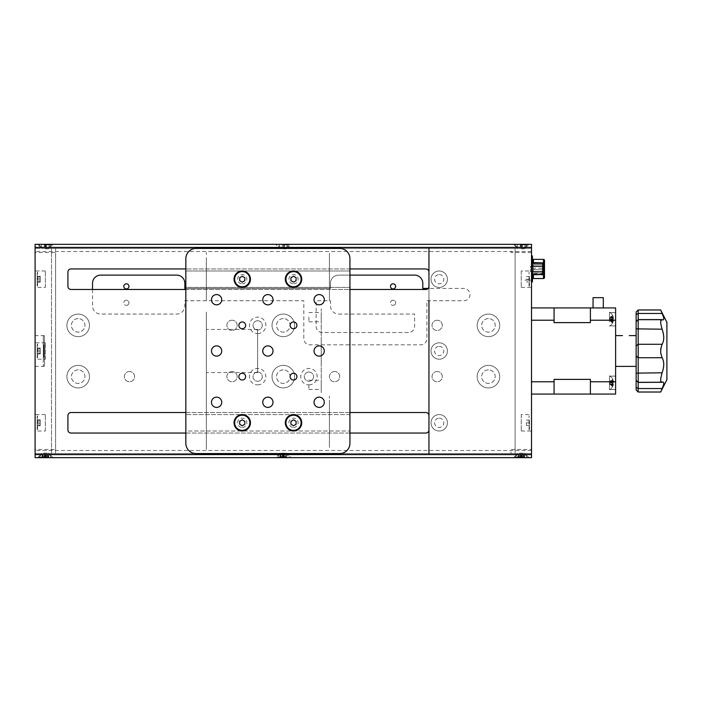 <?xml version="1.0" encoding="UTF-8"?>
<svg xmlns="http://www.w3.org/2000/svg" width="702" height="702" viewBox="0 0 702 702"><rect width="100%" height="100%" fill="white"/><g stroke="black" fill="none" stroke-linecap="round" stroke-linejoin="round"><path stroke-width="0.53" stroke-dasharray="3.51 2.63" d="M393.05 288.952A2.562 2.562 0 0 1 390.487 286.381A2.562 2.562 0 0 1 393.05 283.819A2.562 2.562 0 0 1 395.612 286.381A2.562 2.562 0 0 1 393.05 288.952M393.05 300.228A2.562 2.562 0 0 0 390.487 302.79A2.562 2.562 0 0 0 393.05 305.361A2.562 2.562 0 0 1 390.487 302.79A2.562 2.562 0 0 1 393.05 300.228A2.562 2.562 0 0 1 395.612 302.79A2.562 2.562 0 0 1 393.05 305.361A2.562 2.562 0 0 0 395.612 302.79A2.562 2.562 0 0 0 393.05 300.228M126.386 288.952A2.562 2.562 0 0 1 123.815 286.381A2.562 2.562 0 0 1 126.386 283.819A2.562 2.562 0 0 1 128.949 286.381A2.562 2.562 0 0 1 126.386 288.952M126.386 300.228A2.562 2.562 0 0 0 123.815 302.79A2.562 2.562 0 0 0 126.386 305.361A2.562 2.562 0 0 1 123.815 302.79A2.562 2.562 0 0 1 126.386 300.228A2.562 2.562 0 0 1 128.949 302.79A2.562 2.562 0 0 1 126.386 305.361A2.562 2.562 0 0 0 128.949 302.79A2.562 2.562 0 0 0 126.386 300.228M283.31 314.075A11.285 11.285 0 0 0 272.025 325.359A11.285 11.285 0 0 0 283.31 336.644A11.285 11.285 0 0 0 294.586 325.359A11.285 11.285 0 0 0 283.31 314.075A11.285 11.285 0 0 0 272.025 325.359A11.285 11.285 0 0 0 283.31 336.644A11.285 11.285 0 0 0 294.586 325.359A11.285 11.285 0 0 0 283.31 314.075M283.31 365.356A11.285 11.285 0 0 0 272.025 376.641A11.285 11.285 0 0 0 283.31 387.925A11.285 11.285 0 0 0 294.586 376.641A11.285 11.285 0 0 0 283.31 365.356A11.285 11.285 0 0 0 272.025 376.641A11.285 11.285 0 0 0 283.31 387.925A11.285 11.285 0 0 0 294.586 376.641A11.285 11.285 0 0 0 283.31 365.356M78.176 314.075A11.285 11.285 0 0 0 66.892 325.359A11.285 11.285 0 0 0 78.176 336.644A11.285 11.285 0 0 0 89.461 325.359A11.285 11.285 0 0 0 78.176 314.075A11.285 11.285 0 0 0 66.892 325.359A11.285 11.285 0 0 0 78.176 336.644A11.285 11.285 0 0 0 89.461 325.359A11.285 11.285 0 0 0 78.176 314.075M78.176 365.356A11.285 11.285 0 0 0 66.892 376.641A11.285 11.285 0 0 0 78.176 387.925A11.285 11.285 0 0 0 89.461 376.641A11.285 11.285 0 0 0 78.176 365.356A11.285 11.285 0 0 0 66.892 376.641A11.285 11.285 0 0 0 78.176 387.925A11.285 11.285 0 0 0 89.461 376.641A11.285 11.285 0 0 0 78.176 365.356M129.458 371.516A5.125 5.125 0 0 0 124.333 376.641A5.125 5.125 0 0 0 129.458 381.765A5.125 5.125 0 0 0 134.591 376.641A5.125 5.125 0 0 0 129.458 371.516A5.125 5.125 0 0 0 124.333 376.641A5.125 5.125 0 0 0 129.458 381.765A5.125 5.125 0 0 0 134.591 376.641A5.125 5.125 0 0 0 129.458 371.516M232.029 371.516A5.125 5.125 0 0 0 226.895 376.641A5.125 5.125 0 0 0 232.029 381.765A5.125 5.125 0 0 0 237.153 376.641A5.125 5.125 0 0 0 232.029 371.516A5.125 5.125 0 0 0 226.895 376.641A5.125 5.125 0 0 0 232.029 381.765A5.125 5.125 0 0 0 237.153 376.641A5.125 5.125 0 0 0 232.029 371.516M334.591 371.516A5.125 5.125 0 0 0 329.457 376.641A5.125 5.125 0 0 0 334.591 381.765A5.125 5.125 0 0 0 339.715 376.641A5.125 5.125 0 0 0 334.591 371.516A5.125 5.125 0 0 0 329.457 376.641A5.125 5.125 0 0 0 334.591 381.765A5.125 5.125 0 0 0 339.715 376.641A5.125 5.125 0 0 0 334.591 371.516M232.029 320.235A5.125 5.125 0 0 0 226.895 325.359A5.125 5.125 0 0 0 232.029 330.484A5.125 5.125 0 0 0 237.153 325.359A5.125 5.125 0 0 0 232.029 320.235A5.125 5.125 0 0 0 226.895 325.359A5.125 5.125 0 0 0 232.029 330.484A5.125 5.125 0 0 0 237.153 325.359A5.125 5.125 0 0 0 232.029 320.235M488.434 369.875A6.766 6.766 0 0 0 481.669 376.641A6.766 6.766 0 0 0 488.434 383.415A6.766 6.766 0 0 0 495.208 376.641A6.766 6.766 0 0 0 488.434 369.875A6.766 6.766 0 0 0 481.669 376.641A6.766 6.766 0 0 0 488.434 383.415A6.766 6.766 0 0 0 495.208 376.641A6.766 6.766 0 0 0 488.434 369.875M308.95 372.025A4.616 4.616 0 0 0 304.335 376.641A4.616 4.616 0 0 0 308.95 381.256A4.616 4.616 0 0 0 313.566 376.641A4.616 4.616 0 0 0 308.95 372.025A4.616 4.616 0 0 0 304.335 376.641A4.616 4.616 0 0 0 308.95 381.256A4.616 4.616 0 0 0 313.566 376.641A4.616 4.616 0 0 0 308.95 372.025M257.669 372.025A4.616 4.616 0 0 0 253.053 376.641A4.616 4.616 0 0 0 257.669 381.256A4.616 4.616 0 0 0 262.285 376.641A4.616 4.616 0 0 0 257.669 372.025A4.616 4.616 0 0 0 253.053 376.641A4.616 4.616 0 0 0 257.669 381.256A4.616 4.616 0 0 0 262.285 376.641A4.616 4.616 0 0 0 257.669 372.025M257.669 320.744A4.616 4.616 0 0 0 253.053 325.359A4.616 4.616 0 0 0 257.669 329.975A4.616 4.616 0 0 0 262.285 325.359A4.616 4.616 0 0 0 257.669 320.744A4.616 4.616 0 0 0 253.053 325.359A4.616 4.616 0 0 0 257.669 329.975A4.616 4.616 0 0 0 262.285 325.359A4.616 4.616 0 0 0 257.669 320.744M437.153 320.235A5.125 5.125 0 0 0 432.028 325.359A5.125 5.125 0 0 0 437.153 330.484A5.125 5.125 0 0 0 442.286 325.359A5.125 5.125 0 0 0 437.153 320.235A5.125 5.125 0 0 0 432.028 325.359A5.125 5.125 0 0 0 437.153 330.484A5.125 5.125 0 0 0 442.286 325.359A5.125 5.125 0 0 0 437.153 320.235M437.153 371.516A5.125 5.125 0 0 0 432.028 376.641A5.125 5.125 0 0 0 437.153 381.765A5.125 5.125 0 0 0 442.286 376.641A5.125 5.125 0 0 0 437.153 371.516A5.125 5.125 0 0 0 432.028 376.641A5.125 5.125 0 0 0 437.153 381.765A5.125 5.125 0 0 0 442.286 376.641A5.125 5.125 0 0 0 437.153 371.516M439.206 287.408A8.205 8.205 0 0 1 431.002 279.203A8.205 8.205 0 0 1 439.206 270.998A8.205 8.205 0 0 1 447.411 279.203A8.205 8.205 0 0 1 439.206 287.408A8.205 8.205 0 0 1 431.002 279.203A8.205 8.205 0 0 1 439.206 270.998A8.205 8.205 0 0 1 447.411 279.203A8.205 8.205 0 0 1 439.206 287.408M439.206 359.205A8.205 8.205 0 0 1 431.002 351A8.205 8.205 0 0 1 439.206 342.795A8.205 8.205 0 0 1 447.411 351A8.205 8.205 0 0 1 439.206 359.205A8.205 8.205 0 0 1 431.002 351A8.205 8.205 0 0 1 439.206 342.795A8.205 8.205 0 0 1 447.411 351A8.205 8.205 0 0 1 439.206 359.205M439.206 431.002A8.205 8.205 0 0 1 431.002 422.797A8.205 8.205 0 0 1 439.206 414.592A8.205 8.205 0 0 1 447.411 422.797A8.205 8.205 0 0 1 439.206 431.002A8.205 8.205 0 0 1 431.002 422.797A8.205 8.205 0 0 1 439.206 414.592A8.205 8.205 0 0 1 447.411 422.797A8.205 8.205 0 0 1 439.206 431.002M78.176 369.875A6.766 6.766 0 0 0 71.411 376.641A6.766 6.766 0 0 0 78.176 383.415A6.766 6.766 0 0 0 84.951 376.641A6.766 6.766 0 0 0 78.176 369.875A6.766 6.766 0 0 0 71.411 376.641A6.766 6.766 0 0 0 78.176 383.415A6.766 6.766 0 0 0 84.951 376.641A6.766 6.766 0 0 0 78.176 369.875M78.176 318.585A6.766 6.766 0 0 0 71.411 325.359A6.766 6.766 0 0 0 78.176 332.125A6.766 6.766 0 0 0 84.951 325.359A6.766 6.766 0 0 0 78.176 318.585A6.766 6.766 0 0 0 71.411 325.359A6.766 6.766 0 0 0 78.176 332.125A6.766 6.766 0 0 0 84.951 325.359A6.766 6.766 0 0 0 78.176 318.585M283.31 369.875A6.766 6.766 0 0 0 276.535 376.641A6.766 6.766 0 0 0 283.31 383.415A6.766 6.766 0 0 0 290.075 376.641A6.766 6.766 0 0 0 283.31 369.875A6.766 6.766 0 0 0 276.535 376.641A6.766 6.766 0 0 0 283.31 383.415A6.766 6.766 0 0 0 290.075 376.641A6.766 6.766 0 0 0 283.31 369.875M283.31 318.585A6.766 6.766 0 0 0 276.535 325.359A6.766 6.766 0 0 0 283.31 332.125A6.766 6.766 0 0 0 290.075 325.359A6.766 6.766 0 0 0 283.31 318.585A6.766 6.766 0 0 0 276.535 325.359A6.766 6.766 0 0 0 283.31 332.125A6.766 6.766 0 0 0 290.075 325.359A6.766 6.766 0 0 0 283.31 318.585M488.434 318.585A6.766 6.766 0 0 0 481.669 325.359A6.766 6.766 0 0 0 488.434 332.125A6.766 6.766 0 0 0 495.208 325.359A6.766 6.766 0 0 0 488.434 318.585A6.766 6.766 0 0 0 481.669 325.359A6.766 6.766 0 0 0 488.434 332.125A6.766 6.766 0 0 0 495.208 325.359A6.766 6.766 0 0 0 488.434 318.585M439.206 418.181A4.616 4.616 0 0 1 443.822 422.797A4.616 4.616 0 0 1 439.206 427.413A4.616 4.616 0 0 1 434.591 422.797A4.616 4.616 0 0 1 439.206 418.181M439.206 346.384A4.616 4.616 0 0 1 443.822 351A4.616 4.616 0 0 1 439.206 355.616A4.616 4.616 0 0 1 434.591 351A4.616 4.616 0 0 1 439.206 346.384M439.206 274.587A4.616 4.616 0 0 1 443.822 279.203A4.616 4.616 0 0 1 439.206 283.819A4.616 4.616 0 0 1 434.591 279.203A4.616 4.616 0 0 1 439.206 274.587M515.101 275.816L515.101 282.59L515.101 275.816M515.101 419.41L515.101 426.184L515.101 419.41M515.101 453.562L35.1 453.562L531.511 453.562L35.1 453.562L35.1 449.464L55.616 449.464L55.616 453.562L35.1 453.562L35.1 457.669L531.511 457.669L531.511 453.562L511.003 453.562L511.003 449.464L531.511 449.464L531.511 453.562L531.511 248.438L515.101 248.438L515.101 453.562L515.101 248.438L511.003 248.438L531.511 248.438L531.511 453.562L515.101 453.562L515.101 248.438L51.509 248.438L428.948 248.438L428.948 272.025A3.08 3.08 0 0 0 425.868 268.945L70.999 268.945A3.08 3.08 0 0 0 67.918 272.025L67.918 286.381A3.08 3.08 0 0 0 70.999 289.461L425.868 289.461A3.08 3.08 0 0 0 428.948 286.381L428.948 449.464M316.128 326.386A6.151 6.151 0 0 0 322.279 332.537L408.432 332.537A6.151 6.151 0 0 0 414.592 326.386L414.592 314.075L338.689 314.075A8.205 8.205 0 0 1 330.484 305.87L330.484 300.746L316.128 300.746L316.128 326.386A6.151 6.151 0 0 0 322.279 332.537L408.432 332.537M257.669 333.564A8.205 8.205 0 0 0 265.874 325.359A8.205 8.205 0 0 0 257.669 317.155A8.205 8.205 0 0 0 249.464 325.359A8.205 8.205 0 0 0 257.669 333.564M257.669 384.845A8.205 8.205 0 0 0 265.874 376.641A8.205 8.205 0 0 0 257.669 368.436A8.205 8.205 0 0 0 249.464 376.641A8.205 8.205 0 0 0 257.669 384.845M308.95 384.845A8.205 8.205 0 0 0 317.155 376.641A8.205 8.205 0 0 0 308.95 368.436A8.205 8.205 0 0 0 300.746 376.641A8.205 8.205 0 0 0 308.95 384.845M349.938 275.105L338.689 275.105A8.205 8.205 0 0 0 330.484 283.31L330.484 288.434L185.837 288.434M428.948 288.434L428.167 288.434M531.511 450.491L35.1 450.491L35.1 453.562L35.1 248.438L51.509 248.438L51.509 453.562L51.509 248.438L51.509 453.562L428.948 453.562M428.948 415.619L428.948 429.975L428.948 415.619A3.08 3.08 0 0 0 425.868 412.539L70.999 412.539A3.08 3.08 0 0 0 67.918 415.619L67.918 429.975A3.08 3.08 0 0 0 70.999 433.055L425.868 433.055A3.08 3.08 0 0 0 428.948 429.975L428.948 286.381M92.532 289.461L92.532 305.87A8.205 8.205 0 0 0 100.746 314.075L176.641 314.075A8.205 8.205 0 0 0 184.845 305.87L184.845 300.746L303.817 300.746L303.817 338.689A6.151 6.151 0 0 0 309.977 344.849L420.744 344.849A6.151 6.151 0 0 0 426.895 338.689L426.895 300.746L428.948 300.746M92.532 283.31L92.532 305.87A8.205 8.205 0 0 0 100.746 314.075L176.641 314.075A8.205 8.205 0 0 0 184.845 305.87L184.845 300.746L303.817 300.746L303.817 338.689A6.151 6.151 0 0 0 309.977 344.849L420.744 344.849A6.151 6.151 0 0 0 426.895 338.689L426.895 300.746L463.82 300.746A6.151 6.151 0 0 0 469.971 294.586A6.151 6.151 0 0 0 463.82 288.434L422.797 288.434L422.797 283.31M414.592 275.105L338.689 275.105A8.205 8.205 0 0 0 330.484 283.31L330.484 288.434L184.845 288.434L184.845 283.31M176.641 275.105L100.746 275.105M488.434 365.356A11.285 11.285 0 0 0 477.158 376.641A11.285 11.285 0 0 0 488.434 387.925A11.285 11.285 0 0 0 499.719 376.641A11.285 11.285 0 0 0 488.434 365.356A11.285 11.285 0 0 0 477.158 376.641A11.285 11.285 0 0 0 488.434 387.925A11.285 11.285 0 0 0 499.719 376.641A11.285 11.285 0 0 0 488.434 365.356M488.434 314.075A11.285 11.285 0 0 0 477.158 325.359A11.285 11.285 0 0 0 488.434 336.644A11.285 11.285 0 0 0 499.719 325.359A11.285 11.285 0 0 0 488.434 314.075A11.285 11.285 0 0 0 477.158 325.359A11.285 11.285 0 0 0 488.434 336.644A11.285 11.285 0 0 0 499.719 325.359A11.285 11.285 0 0 0 488.434 314.075M242.243 321.972A3.387 3.387 0 0 0 238.855 325.359A3.387 3.387 0 0 0 242.243 328.747A3.387 3.387 0 0 0 245.63 325.359A3.387 3.387 0 0 0 242.243 321.972M293.524 373.253A3.387 3.387 0 0 0 290.145 376.641A3.387 3.387 0 0 0 293.524 380.028A3.387 3.387 0 0 0 296.911 376.641A3.387 3.387 0 0 0 293.524 373.253M267.883 345.875A5.125 5.125 0 0 0 262.759 351A5.125 5.125 0 0 0 267.883 356.125A5.125 5.125 0 0 0 273.017 351A5.125 5.125 0 0 0 267.883 345.875M267.883 397.156A5.125 5.125 0 0 0 262.759 402.281A5.125 5.125 0 0 0 267.883 407.414A5.125 5.125 0 0 0 273.017 402.281A5.125 5.125 0 0 0 267.883 397.156M319.164 397.156A5.125 5.125 0 0 0 314.04 402.281A5.125 5.125 0 0 0 319.164 407.414A5.125 5.125 0 0 0 324.298 402.281A5.125 5.125 0 0 0 319.164 397.156M267.883 294.586A5.125 5.125 0 0 0 262.759 299.719A5.125 5.125 0 0 0 267.883 304.843A5.125 5.125 0 0 0 273.017 299.719A5.125 5.125 0 0 0 267.883 294.586M293.524 270.998A8.205 8.205 0 0 0 285.319 279.203A8.205 8.205 0 0 0 293.524 287.408A8.205 8.205 0 0 0 301.728 279.203A8.205 8.205 0 0 0 293.524 270.998M242.243 270.998A8.205 8.205 0 0 0 234.038 279.203A8.205 8.205 0 0 0 242.243 287.408A8.205 8.205 0 0 0 250.447 279.203A8.205 8.205 0 0 0 242.243 270.998M242.243 414.592A8.205 8.205 0 0 0 234.038 422.797A8.205 8.205 0 0 0 242.243 431.002A8.205 8.205 0 0 0 250.447 422.797A8.205 8.205 0 0 0 242.243 414.592M293.524 414.592A8.205 8.205 0 0 0 285.319 422.797A8.205 8.205 0 0 0 293.524 431.002A8.205 8.205 0 0 0 301.728 422.797A8.205 8.205 0 0 0 293.524 414.592M216.602 294.586A5.125 5.125 0 0 0 211.477 299.719A5.125 5.125 0 0 0 216.602 304.843A5.125 5.125 0 0 0 221.727 299.719A5.125 5.125 0 0 0 216.602 294.586M319.164 294.586A5.125 5.125 0 0 0 314.04 299.719A5.125 5.125 0 0 0 319.164 304.843A5.125 5.125 0 0 0 324.298 299.719A5.125 5.125 0 0 0 319.164 294.586M319.164 345.875A5.125 5.125 0 0 0 314.04 351A5.125 5.125 0 0 0 319.164 356.125A5.125 5.125 0 0 0 324.298 351A5.125 5.125 0 0 0 319.164 345.875M216.602 345.875A5.125 5.125 0 0 0 211.477 351A5.125 5.125 0 0 0 216.602 356.125A5.125 5.125 0 0 0 221.727 351A5.125 5.125 0 0 0 216.602 345.875M216.602 397.156A5.125 5.125 0 0 0 211.477 402.281A5.125 5.125 0 0 0 216.602 407.414A5.125 5.125 0 0 0 221.727 402.281A5.125 5.125 0 0 0 216.602 397.156M293.524 321.972A3.387 3.387 0 0 0 290.145 325.359A3.387 3.387 0 0 0 293.524 328.747A3.387 3.387 0 0 0 296.911 325.359A3.387 3.387 0 0 0 293.524 321.972M242.243 373.253A3.387 3.387 0 0 0 238.855 376.641A3.387 3.387 0 0 0 242.243 380.028A3.387 3.387 0 0 0 245.63 376.641A3.387 3.387 0 0 0 242.243 373.253M293.524 427.413A4.616 4.616 0 0 0 298.139 422.797A4.616 4.616 0 0 0 293.524 418.181A4.616 4.616 0 0 0 288.908 422.797A4.616 4.616 0 0 0 293.524 427.413M242.243 427.413A4.616 4.616 0 0 0 246.858 422.797A4.616 4.616 0 0 0 242.243 418.181A4.616 4.616 0 0 0 237.627 422.797A4.616 4.616 0 0 0 242.243 427.413M242.243 283.819A4.616 4.616 0 0 0 246.858 279.203A4.616 4.616 0 0 0 242.243 274.587A4.616 4.616 0 0 0 237.627 279.203A4.616 4.616 0 0 0 242.243 283.819M293.524 283.819A4.616 4.616 0 0 0 298.139 279.203A4.616 4.616 0 0 0 293.524 274.587A4.616 4.616 0 0 0 288.908 279.203A4.616 4.616 0 0 0 293.524 283.819M349.938 270.998L185.837 270.998L185.837 258.696A10.258 10.258 0 0 1 196.086 248.438L339.68 248.438A10.258 10.258 0 0 1 349.938 258.696L349.938 270.998L185.837 270.998L185.837 287.408L349.938 287.408L185.837 287.408L185.837 431.002L349.938 431.002L185.837 431.002L185.837 443.304A10.258 10.258 0 0 0 196.086 453.562L339.68 453.562A10.258 10.258 0 0 0 349.938 443.304L349.938 270.998M349.938 414.592L185.837 414.592L349.938 414.592M257.625 372.543L257.625 329.457L257.625 372.543L206.344 372.543L206.344 329.457L206.344 372.543M257.625 329.457L206.344 329.457M206.344 401.254L206.344 444.331L206.344 401.254M206.344 312.021L206.344 447.411L206.344 312.021M206.344 449.464L206.344 447.411L206.344 449.464M206.344 252.536L206.344 254.589L206.344 252.536M206.344 257.669L206.344 300.746L206.344 257.669M329.422 287.408L329.422 252.536L329.422 287.408M329.422 257.669L329.422 300.746L329.422 257.669M329.422 401.254L329.422 444.331L329.422 401.254M329.422 447.411L329.422 396.13L329.422 447.411M428.948 368.436L428.948 333.564L428.948 368.436M428.948 252.536L428.948 248.438M521.261 414.592L521.261 431.002L521.261 414.592L531.511 414.592L531.511 431.002L531.511 414.592M521.261 431.002L531.511 431.002M521.261 270.998L521.261 287.408L521.261 270.998L531.511 270.998L531.511 287.408L531.511 270.998M521.261 287.408L531.511 287.408M518.69 248.438L523.824 248.438L518.69 248.438M531.511 268.945C531.511 265.97 531.511 265.97 531.511 268.945C531.511 271.928 531.511 271.928 531.511 268.945C531.511 265.97 531.511 265.97 531.511 268.945C531.511 271.928 531.511 271.928 531.511 268.945M531.511 319.208C531.511 313.276 531.511 313.276 531.511 319.208C531.511 325.131 531.511 325.131 531.511 319.208C531.511 315.909 531.511 315.909 531.511 319.208C531.511 322.499 531.511 322.499 531.511 319.208C531.511 315.909 531.511 315.909 531.511 319.208C531.511 322.499 531.511 322.499 531.511 319.208M531.511 382.792C531.511 376.869 531.511 376.869 531.511 382.792C531.511 388.724 531.511 388.724 531.511 382.792C531.511 379.501 531.511 379.501 531.511 382.792C531.511 386.091 531.511 386.091 531.511 382.792C531.511 379.501 531.511 379.501 531.511 382.792C531.511 386.091 531.511 386.091 531.511 382.792M531.511 280.23C531.511 293.401 531.511 293.401 531.511 280.23L531.511 276.132L531.511 280.23M531.511 261.767L531.511 276.132L531.511 261.767M531.511 328.439L531.511 373.561L531.511 328.439M35.1 449.464L35.1 248.438L531.511 248.438L531.511 449.464M531.511 252.536L511.003 252.536L511.003 248.438M45.358 431.002L45.358 414.592L45.358 431.002L35.1 431.002L35.1 414.592L35.1 431.002M45.358 414.592L35.1 414.592M45.358 287.408L45.358 270.998L45.358 287.408L35.1 287.408L35.1 270.998L35.1 287.408M45.358 270.998L35.1 270.998M45.358 359.205L45.358 342.795L45.358 359.205L35.1 359.205L35.1 342.795L35.1 359.205M45.358 342.795L35.1 342.795M43.305 351L43.305 335.617L43.305 351M35.1 351L35.1 335.617L35.1 351M35.1 450.491L35.1 244.331L531.511 244.331L531.511 248.438L35.1 248.438L55.616 248.438L55.616 252.536L35.1 252.536M55.616 279.203C55.616 263.399 55.616 263.399 55.616 279.203C55.616 295.015 55.616 295.015 55.616 279.203M55.616 422.797C55.616 438.601 55.616 438.601 55.616 422.797C55.616 406.984 55.616 406.984 55.616 422.797M55.616 351C55.616 373.394 55.616 373.394 55.616 351C55.616 328.606 55.616 328.606 55.616 351M55.616 449.464L55.616 252.536M55.616 453.562L55.616 248.438M48.947 453.562L53.045 457.669L37.662 457.669L53.045 457.669L37.662 457.669L53.045 457.669L48.947 453.562L41.769 453.562L37.662 457.669L41.769 453.562L48.947 453.562M286.899 453.562L279.721 453.562L286.899 453.562L290.997 457.669L275.614 457.669L290.997 457.669M279.721 453.562L275.614 457.669M524.85 453.562L528.948 457.669L513.566 457.669L528.948 457.669L513.566 457.669L528.948 457.669L524.85 453.562L517.672 453.562L513.566 457.669L517.672 453.562L524.85 453.562M41.769 248.438L37.662 244.331L53.045 244.331L37.662 244.331L53.045 244.331L37.662 244.331L41.769 248.438L48.947 248.438L53.045 244.331L48.947 248.438L41.769 248.438M279.721 248.438L286.899 248.438L279.721 248.438L275.614 244.331L290.997 244.331L275.614 244.331M286.899 248.438L290.997 244.331M517.672 248.438L513.566 244.331L528.948 244.331L513.566 244.331L528.948 244.331L513.566 244.331L517.672 248.438L524.85 248.438L528.948 244.331L524.85 248.438L517.672 248.438M349.938 268.945L185.837 268.945M185.837 289.461L349.938 289.461M185.837 433.055L349.938 433.055M349.938 412.539L185.837 412.539M554.08 307.924L590.391 307.924L590.391 322.613L554.08 322.613L554.08 307.924L554.08 322.613L554.08 307.924L531.511 307.924L531.511 394.076L554.08 394.076L554.08 379.387L590.391 379.387L590.391 394.076L554.08 394.076L554.08 379.387L554.08 394.076M43.919 353.545L43.919 348.455L43.919 353.545M615.619 319.208L615.619 312.539L615.619 319.208M609.468 319.208L609.468 312.539L609.468 319.208M615.619 382.792L615.619 389.461L615.619 382.792M609.468 382.792L609.468 389.461L609.468 382.792M590.391 394.076L590.391 379.387L590.391 394.076L615.619 394.076L615.619 307.924L590.391 307.924L590.391 320.235L615.619 320.235M615.619 351C615.619 344.41 615.619 344.41 615.619 351C615.619 357.59 615.619 357.59 615.619 351L615.619 366.383L615.619 351M531.511 351L531.511 328.439L531.511 351M554.08 381.765L531.511 381.765L531.511 320.235L554.08 320.235M590.391 307.924L590.391 320.235M603.308 307.924L603.308 297.666L593.05 297.666L593.05 307.924L603.308 307.924L593.05 307.924M612.565 317.085A7.02 6.485 -0 0 1 612.609 317.752A7.02 6.485 -0 0 1 612.565 318.418L610.196 319.199L613.337 319.199L613.337 317.866A7.95 7.345 180 0 0 612.565 315.97A7.02 2.685 0 0 0 612.565 315.426A7.95 7.345 -0 0 1 613.337 317.322L613.337 317.874A7.95 3.045 0 0 0 612.565 317.085A7.02 6.485 -0 0 1 612.609 317.752A7.02 6.485 -0 0 1 612.565 318.418A7.95 3.045 180 0 1 613.337 319.199L613.337 320.542A7.95 3.045 180 0 1 612.565 321.323A7.02 6.485 180 0 0 612.609 320.656A7.02 6.485 180 0 0 612.565 319.998A7.95 3.045 0 0 0 613.337 319.208L613.337 317.866L610.196 317.866L612.565 315.97A7.02 2.685 0 0 0 612.565 315.426L610.196 317.322L613.337 317.322L613.337 317.874A7.95 7.345 180 0 0 612.565 315.97L609.959 317.874L610.196 317.322L613.337 317.322L613.337 317.874A7.95 3.045 0 0 0 612.565 317.085L609.959 317.874L612.565 315.426A7.95 7.345 -0 0 1 613.337 317.322L613.337 317.874L610.196 317.874L612.565 317.085M609.468 321.876L609.468 312.232L609.468 321.876M612.565 319.998L610.196 319.208L609.959 320.533L609.959 319.752L612.565 322.437L610.196 320.542L613.337 320.533L613.337 321.095A7.976 7.976 0 0 1 609.468 326.176A7.976 7.976 0 0 0 613.346 321.077L613.337 320.533L609.959 320.533L612.565 322.981A7.95 7.345 180 0 0 613.337 321.095L613.337 320.533L610.196 320.533L612.565 321.323A7.02 6.485 180 0 0 612.609 320.656A7.02 6.485 180 0 0 612.565 319.998A7.95 3.045 0 0 0 613.337 319.208L613.337 320.542A7.95 7.345 -0 0 1 612.565 322.437A7.02 2.685 180 0 1 612.565 322.981L610.196 321.095L613.337 321.095L613.337 320.533A7.95 7.345 -0 0 1 612.565 322.437A7.02 2.685 180 0 1 612.565 322.981A7.95 7.345 180 0 0 613.337 321.095L613.337 320.533A7.95 3.045 180 0 1 612.565 321.323L610.196 320.533L610.196 321.095L613.337 321.095L613.337 320.533L609.959 320.533L609.959 317.874L610.196 319.208L613.337 319.199A7.95 3.045 180 0 0 612.565 318.418M610.196 382.801L610.196 381.458L613.337 381.458L613.337 380.905L613.337 381.467L610.196 381.458L612.565 380.677A7.02 6.485 -0 0 1 612.609 381.344A7.02 6.485 -0 0 1 612.565 382.002L610.196 382.792L613.337 382.801L613.337 381.458A7.95 7.345 180 0 0 612.565 379.563A7.02 2.685 0 0 0 612.565 379.019A7.95 7.345 -0 0 1 613.337 380.905L613.337 381.467A7.95 3.045 0 0 0 612.565 380.677A7.02 6.485 -0 0 1 612.609 381.344A7.02 6.485 -0 0 1 612.565 382.002A7.95 3.045 180 0 1 613.337 382.792L613.337 384.134A7.95 3.045 180 0 1 612.565 384.915A7.02 6.485 180 0 0 612.609 384.248A7.02 6.485 180 0 0 612.565 383.582A7.95 3.045 0 0 0 613.337 382.801L613.337 381.458L610.196 381.467L612.565 379.563A7.02 2.685 0 0 0 612.565 379.019A7.95 7.345 -0 0 1 613.337 380.905L613.337 381.467A7.95 7.345 180 0 0 612.565 379.563L609.959 382.248L610.196 382.801L613.337 382.792L613.337 384.134A7.95 7.345 -0 0 1 612.565 386.03A7.02 2.685 180 0 1 612.565 386.574L610.196 384.678L613.337 384.678L613.337 384.126A7.95 7.345 -0 0 1 612.565 386.03A7.02 2.685 180 0 1 612.565 386.574A7.95 7.345 180 0 0 613.337 384.678L613.337 384.126L610.196 384.134L612.565 384.915A7.02 6.485 180 0 0 612.609 384.248A7.02 6.485 180 0 0 612.565 383.582L610.196 382.801L613.337 382.801A7.95 3.045 0 0 1 612.565 383.582L610.196 382.801L609.959 383.345L609.959 381.467L610.196 380.905L613.337 380.905L613.337 381.467A7.95 3.045 0 0 0 612.565 380.677L610.196 381.467L610.196 380.905L613.337 380.905L613.337 381.467L609.959 381.467L609.959 384.126L610.196 384.678L613.337 384.678L613.337 384.126A7.95 3.045 180 0 1 612.565 384.915L610.196 384.126L612.565 386.03L609.959 383.345L612.565 382.002A7.95 3.045 180 0 1 613.337 382.792M609.468 385.468L609.468 375.824L609.468 385.468M610.196 384.126L613.337 384.126L613.337 384.678L613.337 384.126L609.959 384.126L612.565 386.574A7.95 7.345 180 0 0 613.337 384.678L613.337 384.126L609.959 384.126L609.871 383.099M613.337 317.322L613.337 317.874L610.196 317.874L609.959 318.655M613.337 319.208L609.871 319.331M532.397 274.429L532.397 279.554L532.397 274.429M544.498 273.894L543.471 273.71L543.471 278.527A1.027 1.027 0 0 0 544.498 277.501L544.498 274.157M534.24 268.945L534.24 269.77L534.24 268.945M544.498 268.945L544.498 269.77L544.498 268.945M534.24 263.741L534.24 262.917L534.24 263.741M544.498 263.741L544.498 262.917L544.498 263.741M534.24 274.157L534.24 274.982L534.24 274.157M531.511 278.896L531.511 259.003L531.511 281.976L531.511 278.896L532.397 278.896L532.397 281.976L531.511 281.976M531.511 255.923L531.511 259.003L532.397 259.003L532.397 262.583L532.397 258.345M532.397 259.003L532.397 278.896M534.24 264.557L544.498 264.557L534.24 264.557L544.498 264.557L534.24 264.557L544.498 264.557L544.498 260.398M534.24 269.77L544.498 269.77L534.24 269.77L544.498 269.77L534.24 269.77L544.498 269.77L544.498 268.129L534.24 268.129M543.471 278.527L533.423 278.527A1.027 1.027 0 0 0 532.397 279.554M544.498 262.934L543.471 262.759L543.471 259.371L533.423 259.371L533.423 262.759L532.397 262.583L532.397 273.534L532.397 262.583M532.397 268.945C532.397 264.926 532.397 264.926 532.397 268.945C532.397 272.964 532.397 272.964 532.397 268.945C532.397 264.926 532.397 264.926 532.397 268.945C532.397 272.964 532.397 272.964 532.397 268.945M524.947 280.124L531.511 280.124L524.947 280.124M521.2 248.841L524.333 248.841L521.2 248.841M521.147 244.945L527.211 244.945L521.147 244.945M521.147 244.331L527.211 244.331L521.147 244.331M520.226 247.411L520.226 244.331L520.235 247.411L517.567 247.411L517.348 244.331L517.567 247.411L521.033 247.411L520.814 244.331L517.348 244.331L525.166 244.331L517.348 244.331L525.166 244.331L520.814 244.331L521.033 247.411L517.585 247.411L517.374 244.331L517.585 247.411L520.235 247.411L520.226 244.331L520.235 247.411L520.945 247.411L520.726 244.331M524.938 247.411L525.149 244.331L524.938 247.411L522.279 247.411L522.27 244.331L522.288 247.411L524.938 247.411M524.947 247.411L522.288 247.411L522.27 244.331L522.288 247.411L524.947 247.411L525.166 244.331L524.947 247.411M521.621 247.411L521.84 244.331L521.621 247.411M523.043 453.159L518.181 453.159L523.043 453.159M524.71 457.055L515.312 457.055L524.71 457.055M524.71 457.669L515.312 457.669L524.71 457.669M523.639 454.589L523.938 457.669L517.786 457.669L524.727 457.669L517.786 457.669L523.938 457.669L523.639 454.589L521.963 454.589L524.429 454.589L524.727 457.669L524.429 454.589L524.131 457.669L524.087 454.589L521.919 454.589L521.797 457.669L521.919 454.589L519.366 454.589L519.419 457.669L519.366 454.589L523.148 454.589L523.104 457.669L523.148 454.589L523.639 454.589L522.095 454.589L522.27 457.669L522.095 454.589L524.429 454.589L521.919 454.589M520.902 454.589L521.077 457.669L520.902 454.589L518.883 454.589L518.576 457.669L518.883 454.589L520.559 454.589L518.085 454.589L523.148 454.589M518.427 454.589L518.383 457.669L518.427 454.589L520.594 454.589L518.085 454.589L517.786 457.669L518.427 454.589M522.262 454.589L522.393 457.669L522.262 454.589M285.091 453.159L280.23 453.159L285.091 453.159M286.758 457.055L277.36 457.055L286.758 457.055M286.758 457.669L277.36 457.669L286.758 457.669L286.477 454.589L286.188 457.669M283.485 457.669L283.661 454.589L285.205 454.589L285.152 457.669M285.205 454.589L285.688 454.589L285.986 457.669M285.688 454.589L286.477 454.589M286.135 454.589L281.414 454.589L281.467 457.669M281.414 454.589L280.133 454.589L282.643 454.589L282.766 457.669M280.484 454.589L280.431 457.669M280.133 454.589L279.835 457.669M280.932 454.589L280.625 457.669M47.139 453.159L42.278 453.159L47.139 453.159M48.807 457.055L39.409 457.055L48.807 457.055M48.807 457.669L39.409 457.669L48.807 457.669M45.709 454.589L45.533 457.669L45.709 454.589L47.253 454.589L47.201 457.669L47.253 454.589L47.736 454.589L48.034 457.669L47.736 454.589L46.06 454.589L48.526 454.589L48.833 457.669L48.526 454.589L48.236 457.669L48.184 454.589L43.463 454.589L43.515 457.669L43.463 454.589L42.98 454.589L44.656 454.589L42.181 454.589L44.691 454.589L44.823 457.669L44.691 454.589L47.736 454.589L46.192 454.589L46.367 457.669L46.192 454.589M42.98 454.589L42.682 457.669L42.98 454.589L44.656 454.589L42.181 454.589L42.48 457.669L42.532 454.589L44.691 454.589M42.181 454.589L41.883 457.669L42.181 454.589M46.367 454.589L46.49 457.669L46.367 454.589L48.526 454.589L43.463 454.589M283.248 248.841L286.381 248.841L283.248 248.841M283.196 244.945L289.259 244.945L283.196 244.945M283.196 244.331L289.259 244.331L283.196 244.331M279.405 244.331L279.624 247.411L282.274 247.411L282.274 244.331L279.405 244.331L287.197 244.331L282.292 244.331L282.283 247.411L279.633 247.411L279.422 244.331M283.748 244.331L283.538 247.411L286.986 247.411L287.197 244.331L286.995 247.411L283.626 247.411L283.889 244.331M45.297 248.841L48.429 248.841L45.297 248.841M45.244 244.945L51.307 244.945L45.244 244.945M45.244 244.331L51.307 244.331L45.244 244.331M49.035 247.411L49.245 244.331L49.035 247.411L49.263 244.331L49.043 247.411L45.586 247.411L45.797 244.331L45.586 247.411L46.376 247.411L45.13 247.411L44.919 244.331L41.471 244.331L46.376 244.331L41.453 244.331L49.263 244.331L44.919 244.331L45.13 247.411L41.681 247.411L41.453 244.331L41.672 247.411L44.323 247.411L44.323 244.331L44.323 247.411L41.672 247.411L41.471 244.331L41.672 247.411L44.34 247.411L44.34 244.331L44.34 247.411L45.077 247.411L44.867 244.331L45.077 247.411M46.376 247.411L46.376 244.331L46.385 247.411M45.727 247.411L45.884 244.331M530.343 266.383L542.655 266.383L542.655 271.516L542.655 266.383L542.655 271.516L542.655 266.383L530.343 266.383L530.343 271.516L542.655 271.516L530.343 271.516L530.343 266.383M532.397 274.57L542.655 274.57L542.655 263.32L542.655 274.57L542.655 266.032L532.397 266.032L532.397 263.32L532.397 274.57L532.397 263.32L532.397 274.57L532.397 266.032L542.655 266.032L542.655 263.32L532.397 263.32M542.655 271.656L532.397 271.656L542.655 271.656M542.655 271.867L532.397 271.867M542.655 266.242L532.397 266.242M37.153 416.321L37.153 429.466L37.153 416.321M37.566 429.668L37.566 415.716L37.566 429.668M40.225 422.06L40.225 425.754L40.225 419.84L40.225 422.06L37.153 422.06L37.153 425.754L37.153 422.06M40.225 419.84L37.153 419.84M40.225 420.568L37.153 420.568M40.225 423.525L37.153 423.525M40.225 425.754L37.153 425.754M40.225 425.017L37.153 425.017M37.153 344.524L37.153 357.669L37.153 344.524M37.566 357.88L37.566 343.927L37.566 357.88M40.225 350.272L40.225 353.957L40.225 348.043L40.225 350.272L37.153 350.272L37.153 353.957L37.153 350.272M40.225 348.043L37.153 348.043M40.225 348.78L37.153 348.78M40.225 351.728L37.153 351.728M40.225 353.957L37.153 353.957M40.225 353.22L37.153 353.22M37.153 272.727L37.153 285.872L37.153 272.727M37.566 286.083L37.566 272.13L37.566 286.083M40.225 278.475L40.225 282.16L40.225 276.246L40.225 278.475L37.153 278.475L37.153 282.16L37.153 278.475M40.225 276.246L37.153 276.246M40.225 276.983L37.153 276.983M40.225 279.94L37.153 279.94M40.225 282.16L37.153 282.16M40.225 281.432L37.153 281.432M529.466 429.466L529.054 415.716L529.054 429.87M526.386 422.779L526.386 425.473L526.386 422.779L529.466 422.779L529.466 420.121L529.466 425.473L529.466 422.779M526.386 425.456L529.466 425.456L526.386 425.473M526.386 422.815L529.466 422.815M526.386 420.138L529.466 420.138M526.386 420.121L529.466 420.121M529.466 285.872L529.054 272.13L529.054 286.284M529.466 281.879L529.466 276.527L529.466 281.879L526.386 281.879L529.466 281.862M526.386 279.22L529.466 279.22M526.386 276.544L529.466 276.544L526.386 276.527M526.386 279.185L529.466 279.185M296.051 424.341L293.454 425.754L290.926 424.21L290.997 421.253L293.603 419.84L296.13 421.375L296.051 424.341M296.051 280.747L293.454 282.16L290.926 280.625L290.997 277.659L293.603 276.246L296.13 277.79L296.051 280.747M244.77 424.341L242.172 425.754L239.645 424.21L239.715 421.253L242.313 419.84L244.84 421.375L244.77 424.341M244.77 280.747L242.172 282.16L239.645 280.625L239.715 277.659L242.313 276.246L244.84 277.79L244.77 280.747M666.9 379.721L666.9 322.279M660.749 392.023L662.109 388.531C664.285 383.555 664.285 381.476 662.109 382.292L660.749 381.326L660.749 378.29L662.934 370.165C664.241 364.9 663.96 360.758 662.109 357.722L660.749 353.15L660.749 348.85L660.749 351L662.109 344.278C663.96 341.26 664.241 337.109 662.934 331.835L660.749 323.71L660.749 320.674L662.109 319.708L663.311 319.858M661.6 319.585L638.179 319.937L638.179 309.977M663.653 319.463L663.767 318.778M663.653 317.804L660.749 309.977M660.749 320.674L660.749 323.71L660.749 320.674M638.179 392.023L638.179 319.585L662.109 319.708M636.135 312.021L636.135 389.979M636.135 351L636.135 366.383L636.135 351M636.135 321.99L638.179 319.937L636.135 321.99M636.135 380.361L638.179 382.414L662.934 382.063M660.749 351L660.749 353.15L660.749 351M660.749 378.29L660.749 381.326L660.749 378.29M44.463 366.383L44.463 335.617L44.463 366.383L43.305 366.383L43.305 335.617L43.305 366.383L35.1 366.383M44.463 335.617L35.1 335.617M44.463 359.819L44.463 342.181L44.463 359.819M43.305 344.234L43.305 357.766L43.305 344.234A0.614 0.614 0 0 0 43.919 344.849L43.919 357.151L43.919 344.849M43.305 357.766A0.614 0.614 0 0 1 43.919 357.151M43.305 359.819L43.305 342.181L43.305 359.819M329.422 422.841L329.422 401.254L329.422 422.841M329.422 266.857L329.422 296.849L329.422 266.857M329.422 267.444L329.422 296.007L329.422 267.444M321.218 384.845L321.218 389.461L321.218 384.845M308.915 384.845L308.915 389.461L308.915 384.845M321.218 317.155L321.218 321.77L321.218 317.155M308.915 317.155L308.915 321.77L308.915 317.155M321.218 383.029C321.218 396.63 321.218 396.63 321.218 383.029L321.218 318.971C321.218 305.37 321.218 305.37 321.218 318.971L321.218 383.029M321.218 351C321.218 366.813 321.218 366.813 321.218 351C321.218 335.187 321.218 335.187 321.218 351M531.511 251.509L35.1 251.509M615.619 381.765L590.391 381.765M613.337 317.866L610.196 317.866M533.423 278.527L533.423 262.759L543.471 262.759L543.471 273.71L532.397 273.534L533.423 273.71L533.423 274.57M542.655 273.71L533.423 273.71L533.423 263.32M520.981 247.411L520.761 244.331L520.981 247.411M521.612 454.589L521.437 457.669L521.612 454.589M520.594 454.589L520.717 457.669L520.559 454.589M520.252 454.589L520.121 457.669L520.252 454.589M520.419 454.589L520.243 457.669L520.419 454.589M284.143 454.589L284.319 457.669M284.319 454.589L284.442 457.669M283.968 454.589L283.845 457.669M282.959 454.589L283.134 457.669M282.301 454.589L282.178 457.669M282.467 454.589L282.292 457.669M46.016 454.589L45.893 457.669L46.016 454.589M45.007 454.589L45.182 457.669L45.007 454.589M44.349 454.589L44.226 457.669L44.349 454.589M44.516 454.589L44.34 457.669L44.516 454.589M283.582 247.411L283.801 244.331M284.328 247.411L284.319 244.331M284.336 247.411L284.345 244.331M283.626 247.411L283.836 244.331L283.626 247.411M45.639 247.411L45.849 244.331L45.639 247.411M636.135 345.963L638.179 344.278L662.109 344.278M636.135 373.148L662.109 372.788M636.135 321.727L638.179 319.708L636.135 321.727M638.179 382.292L636.135 380.273L638.179 382.292L662.109 382.292L638.179 382.292M662.109 357.722L638.179 357.722L636.135 356.037M662.109 329.212L636.135 328.852M636.135 314.645L638.179 313.469L662.109 313.469M662.109 388.531L638.179 388.531L636.135 387.355M609.468 325.868L615.619 325.868L609.468 325.868M609.468 389.461L615.619 389.461L609.468 389.461M609.468 376.132L615.619 376.132L609.468 376.132M609.468 312.539L615.619 312.539L609.468 312.539M613.346 317.33A7.976 7.976 0 0 0 609.468 312.232A7.976 7.976 0 0 1 613.346 317.33M610.047 320.454L613.408 320.454L610.047 320.454M610.047 317.953L613.408 317.953M613.346 380.923A7.976 7.976 0 0 0 609.468 375.824A7.976 7.976 0 0 1 613.346 380.923M610.047 381.546L613.408 381.546L610.047 381.546M610.047 384.047L613.408 384.047L610.047 384.047M609.468 389.768A7.976 7.976 0 0 0 613.346 384.67A7.976 7.976 0 0 1 609.468 389.768M544.498 274.982L534.24 274.982M544.498 262.917L534.24 262.917M544.498 273.341L534.24 273.341M524.333 248.841L527.211 244.331L524.333 248.841M515.312 244.945L518.181 248.841L515.312 244.945M524.333 453.159L527.211 457.669L524.333 453.159M522.174 457.669L521.963 454.589M515.312 457.055L518.181 453.159L515.312 457.055M286.381 453.159L289.259 457.669M284.222 457.669L284.012 454.589M282.388 457.669L282.608 454.589M280.23 453.159L277.36 457.669M48.429 453.159L51.307 457.669L48.429 453.159M46.271 457.669L46.06 454.589M44.437 457.669L44.656 454.589L44.437 457.669M39.409 457.055L42.278 453.159L39.409 457.055M286.381 248.841L289.259 244.331M280.23 248.841L277.36 244.331M48.429 248.841L51.307 244.331L48.429 248.841M39.409 244.945L42.278 248.841L39.409 244.945M636.135 321.639L638.179 319.585L661.635 319.585M638.179 382.063L636.135 380.01L638.179 382.063L662.899 382.063L638.179 382.063M638.179 319.937L662.934 319.937L638.179 319.937M308.915 389.461L321.218 389.461M308.915 321.77L321.218 321.77M308.915 312.539L321.218 312.539M308.915 380.23L321.218 380.23"/><path stroke-width="1.05" d="M393.05 283.819A2.562 2.562 0 0 0 390.487 286.381A2.562 2.562 0 0 0 393.05 288.952A2.562 2.562 0 0 0 395.612 286.381A2.562 2.562 0 0 0 393.05 283.819M126.386 283.819A2.562 2.562 0 0 0 123.815 286.381A2.562 2.562 0 0 0 126.386 288.952A2.562 2.562 0 0 0 128.949 286.381A2.562 2.562 0 0 0 126.386 283.819M185.837 288.434L184.845 288.434L184.845 283.31A8.205 8.205 0 0 0 176.641 275.105L100.746 275.105A8.205 8.205 0 0 0 92.532 283.31L92.532 289.461M428.167 288.434L422.797 288.434L422.797 283.31A8.205 8.205 0 0 0 414.592 275.105L349.938 275.105M428.948 288.434L428.948 248.438M428.948 453.562L428.948 300.746M100.746 275.105A8.205 8.205 0 0 0 92.532 283.31M422.797 283.31A8.205 8.205 0 0 0 414.592 275.105M184.845 283.31A8.205 8.205 0 0 0 176.641 275.105M242.243 321.972A3.387 3.387 0 0 0 238.855 325.359A3.387 3.387 0 0 0 242.243 328.747A3.387 3.387 0 0 0 245.63 325.359A3.387 3.387 0 0 0 242.243 321.972M293.524 373.253A3.387 3.387 0 0 0 290.145 376.641A3.387 3.387 0 0 0 293.524 380.028A3.387 3.387 0 0 0 296.911 376.641A3.387 3.387 0 0 0 293.524 373.253M267.883 345.875A5.125 5.125 0 0 0 262.759 351A5.125 5.125 0 0 0 267.883 356.125A5.125 5.125 0 0 0 273.017 351A5.125 5.125 0 0 0 267.883 345.875M267.883 397.156A5.125 5.125 0 0 0 262.759 402.281A5.125 5.125 0 0 0 267.883 407.414A5.125 5.125 0 0 0 273.017 402.281A5.125 5.125 0 0 0 267.883 397.156M319.164 397.156A5.125 5.125 0 0 0 314.04 402.281A5.125 5.125 0 0 0 319.164 407.414A5.125 5.125 0 0 0 324.298 402.281A5.125 5.125 0 0 0 319.164 397.156M267.883 294.586A5.125 5.125 0 0 0 262.759 299.719A5.125 5.125 0 0 0 267.883 304.843A5.125 5.125 0 0 0 273.017 299.719A5.125 5.125 0 0 0 267.883 294.586M293.524 270.998A8.205 8.205 0 0 0 285.319 279.203A8.205 8.205 0 0 0 293.524 287.408A8.205 8.205 0 0 0 301.728 279.203A8.205 8.205 0 0 0 293.524 270.998M242.243 270.998A8.205 8.205 0 0 0 234.038 279.203A8.205 8.205 0 0 0 242.243 287.408A8.205 8.205 0 0 0 250.447 279.203A8.205 8.205 0 0 0 242.243 270.998M242.243 414.592A8.205 8.205 0 0 0 234.038 422.797A8.205 8.205 0 0 0 242.243 431.002A8.205 8.205 0 0 0 250.447 422.797A8.205 8.205 0 0 0 242.243 414.592M293.524 414.592A8.205 8.205 0 0 0 285.319 422.797A8.205 8.205 0 0 0 293.524 431.002A8.205 8.205 0 0 0 301.728 422.797A8.205 8.205 0 0 0 293.524 414.592M216.602 294.586A5.125 5.125 0 0 0 211.477 299.719A5.125 5.125 0 0 0 216.602 304.843A5.125 5.125 0 0 0 221.727 299.719A5.125 5.125 0 0 0 216.602 294.586M319.164 294.586A5.125 5.125 0 0 0 314.04 299.719A5.125 5.125 0 0 0 319.164 304.843A5.125 5.125 0 0 0 324.298 299.719A5.125 5.125 0 0 0 319.164 294.586M319.164 345.875A5.125 5.125 0 0 0 314.04 351A5.125 5.125 0 0 0 319.164 356.125A5.125 5.125 0 0 0 324.298 351A5.125 5.125 0 0 0 319.164 345.875M216.602 345.875A5.125 5.125 0 0 0 211.477 351A5.125 5.125 0 0 0 216.602 356.125A5.125 5.125 0 0 0 221.727 351A5.125 5.125 0 0 0 216.602 345.875M216.602 397.156A5.125 5.125 0 0 0 211.477 402.281A5.125 5.125 0 0 0 216.602 407.414A5.125 5.125 0 0 0 221.727 402.281A5.125 5.125 0 0 0 216.602 397.156M293.524 321.972A3.387 3.387 0 0 0 290.145 325.359A3.387 3.387 0 0 0 293.524 328.747A3.387 3.387 0 0 0 296.911 325.359A3.387 3.387 0 0 0 293.524 321.972M242.243 373.253A3.387 3.387 0 0 0 238.855 376.641A3.387 3.387 0 0 0 242.243 380.028A3.387 3.387 0 0 0 245.63 376.641A3.387 3.387 0 0 0 242.243 373.253M185.837 443.304A10.258 10.258 0 0 0 196.086 453.562L339.68 453.562A10.258 10.258 0 0 0 349.938 443.304L349.938 258.696A10.258 10.258 0 0 0 339.68 248.438L196.086 248.438A10.258 10.258 0 0 0 185.837 258.696L185.837 443.304M428.948 410.486L428.948 415.619L428.948 410.486M428.948 449.464L428.948 429.975A3.08 3.08 0 0 1 425.868 433.055L349.938 433.055M349.938 268.945L425.868 268.945A3.08 3.08 0 0 1 428.948 272.025L428.948 252.536M590.391 307.924L615.619 307.924L615.619 320.235L590.391 320.235L590.391 307.924L554.08 307.924L554.08 320.235L531.511 320.235L531.511 244.331L35.1 244.331L35.1 457.669L531.511 457.669L531.511 454.589L35.1 454.589M185.837 268.945L70.999 268.945A3.08 3.08 0 0 0 67.918 272.025L67.918 286.381A3.08 3.08 0 0 0 70.999 289.461L185.837 289.461M349.938 289.461L425.868 289.461A3.08 3.08 0 0 0 428.948 286.381M185.837 412.539L70.999 412.539A3.08 3.08 0 0 0 67.918 415.619L67.918 429.975A3.08 3.08 0 0 0 70.999 433.055L185.837 433.055M428.948 415.619A3.08 3.08 0 0 0 425.868 412.539L349.938 412.539M615.619 320.235L615.619 394.076L531.511 394.076L531.511 381.765L531.511 454.589M590.391 394.076L590.391 379.387L554.08 379.387L554.08 394.076M590.391 320.235L590.391 322.613L554.08 322.613L554.08 320.235M554.08 307.924L531.511 307.924L531.511 381.765L554.08 381.765M593.05 307.924L593.05 297.666L603.308 297.666L603.308 307.924M544.498 273.894L543.471 273.71L543.471 259.371A1.027 1.027 0 0 1 544.498 260.398L544.498 277.501A1.027 1.027 0 0 1 543.471 278.527L533.423 278.527A1.027 1.027 0 0 0 532.397 279.554A1.027 1.027 0 0 1 533.423 278.527L533.423 274.57M531.511 278.896L532.397 278.896L532.397 259.003L531.511 259.003M532.397 278.896L532.397 281.976L531.511 281.976M544.498 260.398A1.027 1.027 0 0 0 543.471 259.371A1.027 1.027 0 0 1 544.498 260.398A1.027 1.027 0 0 0 543.471 259.371L533.423 259.371A1.027 1.027 0 0 1 532.397 258.345L532.397 255.923L531.511 255.923M544.498 274.157L544.498 269.77M544.498 268.129L544.498 264.557M532.397 258.345A1.027 1.027 0 0 0 533.423 259.371L533.423 263.32M532.397 255.923L532.397 259.003M532.397 274.57L542.655 274.57L542.655 263.32L532.397 263.32M542.655 271.867L532.397 271.867M542.655 266.242L532.397 266.242M293.454 425.754L290.926 424.21L290.997 421.253L293.603 419.84L296.13 421.375L296.051 424.341L293.454 425.754M297.955 416.637A7.59 7.59 0 0 1 299.684 427.228A7.59 7.59 0 0 1 289.092 428.957A7.59 7.59 0 0 1 287.364 418.366A7.59 7.59 0 0 1 297.955 416.637M293.454 282.16L290.926 280.625L290.997 277.659L293.603 276.246L296.13 277.79L296.051 280.747L293.454 282.16M297.955 273.043A7.59 7.59 0 0 1 299.684 283.634A7.59 7.59 0 0 1 289.092 285.363A7.59 7.59 0 0 1 287.364 274.772A7.59 7.59 0 0 1 297.955 273.043M242.172 425.754L239.645 424.21L239.715 421.253L242.313 419.84L244.84 421.375L244.77 424.341L242.172 425.754M246.674 416.637A7.59 7.59 0 0 1 248.403 427.228A7.59 7.59 0 0 1 237.811 428.957A7.59 7.59 0 0 1 236.083 418.366A7.59 7.59 0 0 1 246.674 416.637M242.172 282.16L239.645 280.625L239.715 277.659L242.313 276.246L244.84 277.79L244.77 280.747L242.172 282.16M246.674 273.043A7.59 7.59 0 0 1 248.403 283.634A7.59 7.59 0 0 1 237.811 285.363A7.59 7.59 0 0 1 236.083 274.772A7.59 7.59 0 0 1 246.674 273.043M660.749 310.205L666.9 322.279L666.9 379.721L660.749 391.795M663.767 318.778L663.653 317.804M638.179 309.977L638.179 392.023L636.135 389.979L636.135 312.021L638.179 309.977L660.749 309.977L662.109 313.469C664.285 318.445 664.285 320.524 662.109 319.708L661.635 319.585M662.934 319.937L662.109 319.708L660.749 320.674L660.749 323.71L662.109 329.212C664.285 335.424 664.285 340.452 662.109 344.278L660.749 348.85L660.749 353.15L662.109 357.722C664.285 361.53 664.285 366.558 662.109 372.788L660.749 378.29L660.749 381.326L662.109 382.292L662.934 382.063M636.135 380.361L638.179 382.414L662.109 382.292C664.285 381.476 664.285 383.555 662.109 388.531L660.749 392.023L638.179 392.023M531.511 247.411L35.1 247.411M590.391 381.765L615.619 381.765M543.471 278.527L543.471 273.71L542.655 273.71M532.397 262.583L544.498 262.934M636.135 373.148L662.109 372.788M636.135 345.963L638.179 344.278L662.109 344.278M636.135 314.645L638.179 313.469L662.109 313.469M636.135 328.852L662.109 329.212M636.135 356.037L638.179 357.722L662.109 357.722M662.109 388.531L638.179 388.531L636.135 387.355M636.135 321.639L638.179 319.585L661.6 319.585M636.135 366.383L615.619 366.383M636.135 335.617L629.255 335.617M622.49 335.617L615.619 335.617"/></g></svg>
